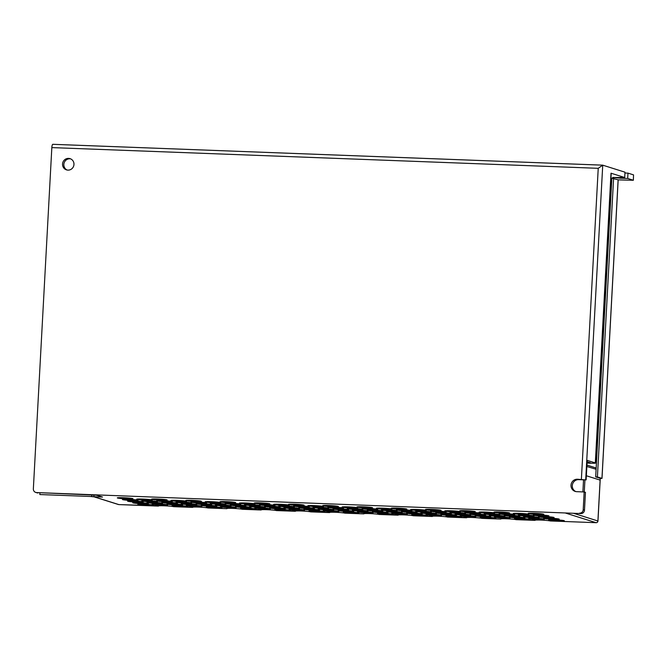 <?xml version="1.0" encoding="UTF-8"?>
<svg xmlns="http://www.w3.org/2000/svg" width="667" height="667" viewBox="0 0 667 667"><rect width="100%" height="100%" fill="white"/><g stroke="black" fill="none" stroke-linecap="round" stroke-linejoin="round"><path stroke-width="1" d="M67.142 170.027A5.886 5.695 107.5 0 1 70.66 158.879M68.576 158.387A5.886 5.695 107.5 0 1 73.879 165.224A5.886 5.695 107.5 0 1 66.483 169.868A5.886 5.695 107.5 0 1 68.576 158.387M465.358 513.248A7.846 0.509 -176.9 0 0 456.82 512.406A7.846 0.509 -176.9 0 0 449.917 512.539A7.846 0.509 -176.9 0 0 450.142 512.673A7.846 0.509 -176.9 0 0 458.688 513.515A7.846 0.509 -176.9 0 0 465.591 513.382A7.846 0.509 -176.9 0 0 465.358 513.248M499.6 514.549A7.846 0.509 -176.9 0 0 491.054 513.707A7.846 0.509 -176.9 0 0 484.15 513.832A7.846 0.509 -176.9 0 0 484.384 513.974A7.846 0.509 -176.9 0 0 492.921 514.816A7.846 0.509 -176.9 0 0 499.825 514.682A7.846 0.509 -176.9 0 0 499.6 514.549M162.364 503.185A7.846 0.509 -176.9 0 0 153.827 502.343A7.846 0.509 -176.9 0 0 146.923 502.476A7.846 0.509 -176.9 0 0 147.149 502.61A7.846 0.509 -176.9 0 0 155.694 503.452A7.846 0.509 -176.9 0 0 162.598 503.318A7.846 0.509 -176.9 0 0 162.364 503.185M196.607 504.485A7.846 0.509 -176.9 0 0 188.061 503.643A7.846 0.509 -176.9 0 0 181.157 503.768A7.846 0.509 -176.9 0 0 181.391 503.91A7.846 0.509 -176.9 0 0 189.928 504.752A7.846 0.509 -176.9 0 0 196.832 504.619A7.846 0.509 -176.9 0 0 196.607 504.485M230.84 505.778A7.846 0.509 -176.9 0 0 222.294 504.936A7.846 0.509 -176.9 0 0 215.391 505.069A7.846 0.509 -176.9 0 0 215.624 505.202A7.846 0.509 -176.9 0 0 224.17 506.045A7.846 0.509 -176.9 0 0 231.074 505.919A7.846 0.509 -176.9 0 0 230.84 505.778M265.074 507.078A7.846 0.509 -176.9 0 0 256.537 506.236A7.846 0.509 -176.9 0 0 249.633 506.37A7.846 0.509 -176.9 0 0 249.858 506.503A7.846 0.509 -176.9 0 0 258.404 507.345A7.846 0.509 -176.9 0 0 265.308 507.212A7.846 0.509 -176.9 0 0 265.074 507.078M299.316 508.379A7.846 0.509 -176.9 0 0 290.77 507.537A7.846 0.509 -176.9 0 0 283.867 507.662A7.846 0.509 -176.9 0 0 284.1 507.804A7.846 0.509 -176.9 0 0 292.638 508.646A7.846 0.509 -176.9 0 0 299.541 508.512A7.846 0.509 -176.9 0 0 299.316 508.379M333.55 509.68A7.846 0.509 -176.9 0 0 325.004 508.829A7.846 0.509 -176.9 0 0 318.101 508.963A7.846 0.509 -176.9 0 0 318.334 509.096A7.846 0.509 -176.9 0 0 326.88 509.938A7.846 0.509 -176.9 0 0 333.775 509.813A7.846 0.509 -176.9 0 0 333.55 509.68M431.124 511.948A7.846 0.509 -176.9 0 0 422.578 511.105A7.846 0.509 -176.9 0 0 415.674 511.239A7.846 0.509 -176.9 0 0 415.908 511.372A7.846 0.509 -176.9 0 0 424.454 512.214A7.846 0.509 -176.9 0 0 431.349 512.089A7.846 0.509 -176.9 0 0 431.124 511.948M396.89 510.655A7.846 0.509 -176.9 0 0 388.344 509.813A7.846 0.509 -176.9 0 0 381.441 509.938A7.846 0.509 -176.9 0 0 381.674 510.072A7.846 0.509 -176.9 0 0 390.212 510.914A7.846 0.509 -176.9 0 0 397.115 510.789A7.846 0.509 -176.9 0 0 396.89 510.655M362.648 509.355A7.846 0.509 -176.9 0 0 354.11 508.512A7.846 0.509 -176.9 0 0 347.207 508.638A7.846 0.509 -176.9 0 0 347.432 508.779A7.846 0.509 -176.9 0 0 355.978 509.621A7.846 0.509 -176.9 0 0 362.881 509.488A7.846 0.509 -176.9 0 0 362.648 509.355M328.414 508.054A7.846 0.509 -176.9 0 0 319.868 507.212A7.846 0.509 -176.9 0 0 312.965 507.345A7.846 0.509 -176.9 0 0 313.198 507.479A7.846 0.509 -176.9 0 0 321.744 508.321A7.846 0.509 -176.9 0 0 328.648 508.196A7.846 0.509 -176.9 0 0 328.414 508.054M294.18 506.762A7.846 0.509 -176.9 0 0 285.634 505.919A7.846 0.509 -176.9 0 0 278.731 506.045A7.846 0.509 -176.9 0 0 278.964 506.178A7.846 0.509 -176.9 0 0 287.502 507.02A7.846 0.509 -176.9 0 0 294.405 506.895A7.846 0.509 -176.9 0 0 294.18 506.762M259.938 505.461A7.846 0.509 -176.9 0 0 251.401 504.619A7.846 0.509 -176.9 0 0 244.497 504.744A7.846 0.509 -176.9 0 0 244.722 504.886A7.846 0.509 -176.9 0 0 253.268 505.728A7.846 0.509 -176.9 0 0 260.172 505.594A7.846 0.509 -176.9 0 0 259.938 505.461M225.704 504.16A7.846 0.509 -176.9 0 0 217.167 503.318A7.846 0.509 -176.9 0 0 210.263 503.452A7.846 0.509 -176.9 0 0 210.489 503.585A7.846 0.509 -176.9 0 0 219.034 504.427A7.846 0.509 -176.9 0 0 225.938 504.294A7.846 0.509 -176.9 0 0 225.704 504.16M191.471 502.86A7.846 0.509 -176.9 0 0 182.925 502.018A7.846 0.509 -176.9 0 0 176.021 502.151A7.846 0.509 -176.9 0 0 176.255 502.284A7.846 0.509 -176.9 0 0 184.792 503.126A7.846 0.509 -176.9 0 0 191.696 503.001A7.846 0.509 -176.9 0 0 191.471 502.86M509.863 517.784A7.846 0.509 -176.9 0 0 501.326 516.942A7.846 0.509 -176.9 0 0 494.422 517.075A7.846 0.509 -176.9 0 0 494.647 517.208A7.846 0.509 -176.9 0 0 503.193 518.051A7.846 0.509 -176.9 0 0 510.097 517.926A7.846 0.509 -176.9 0 0 509.863 517.784M475.629 516.491A7.846 0.509 -176.9 0 0 467.083 515.649A7.846 0.509 -176.9 0 0 460.18 515.774A7.846 0.509 -176.9 0 0 460.413 515.908A7.846 0.509 -176.9 0 0 468.959 516.75A7.846 0.509 -176.9 0 0 475.854 516.625A7.846 0.509 -176.9 0 0 475.629 516.491M441.396 515.191A7.846 0.509 -176.9 0 0 432.85 514.349A7.846 0.509 -176.9 0 0 425.946 514.474A7.846 0.509 -176.9 0 0 426.18 514.616A7.846 0.509 -176.9 0 0 434.717 515.458A7.846 0.509 -176.9 0 0 441.621 515.324A7.846 0.509 -176.9 0 0 441.396 515.191M407.153 513.89A7.846 0.509 -176.9 0 0 398.616 513.048A7.846 0.509 -176.9 0 0 391.712 513.181A7.846 0.509 -176.9 0 0 391.938 513.315A7.846 0.509 -176.9 0 0 400.483 514.157A7.846 0.509 -176.9 0 0 407.387 514.032A7.846 0.509 -176.9 0 0 407.153 513.89M372.92 512.598A7.846 0.509 -176.9 0 0 364.374 511.747A7.846 0.509 -176.9 0 0 357.479 511.881A7.846 0.509 -176.9 0 0 357.704 512.014A7.846 0.509 -176.9 0 0 366.25 512.856A7.846 0.509 -176.9 0 0 373.153 512.731A7.846 0.509 -176.9 0 0 372.92 512.598M338.686 511.297A7.846 0.509 -176.9 0 0 330.14 510.455A7.846 0.509 -176.9 0 0 323.237 510.58A7.846 0.509 -176.9 0 0 323.47 510.722A7.846 0.509 -176.9 0 0 332.008 511.564A7.846 0.509 -176.9 0 0 338.911 511.431A7.846 0.509 -176.9 0 0 338.686 511.297M304.444 509.997A7.846 0.509 -176.9 0 0 295.906 509.154A7.846 0.509 -176.9 0 0 289.003 509.288A7.846 0.509 -176.9 0 0 289.228 509.421A7.846 0.509 -176.9 0 0 297.774 510.263A7.846 0.509 -176.9 0 0 304.677 510.13A7.846 0.509 -176.9 0 0 304.444 509.997M270.21 508.696A7.846 0.509 -176.9 0 0 261.672 507.854A7.846 0.509 -176.9 0 0 254.769 507.987A7.846 0.509 -176.9 0 0 254.994 508.121A7.846 0.509 -176.9 0 0 263.54 508.963A7.846 0.509 -176.9 0 0 270.443 508.838A7.846 0.509 -176.9 0 0 270.21 508.696M367.784 510.972A7.846 0.509 -176.9 0 0 359.246 510.13A7.846 0.509 -176.9 0 0 352.343 510.263A7.846 0.509 -176.9 0 0 352.568 510.397A7.846 0.509 -176.9 0 0 361.114 511.239A7.846 0.509 -176.9 0 0 368.017 511.114A7.846 0.509 -176.9 0 0 367.784 510.972M402.026 512.273A7.846 0.509 -176.9 0 0 393.48 511.431A7.846 0.509 -176.9 0 0 386.577 511.556A7.846 0.509 -176.9 0 0 386.802 511.697A7.846 0.509 -176.9 0 0 395.348 512.539A7.846 0.509 -176.9 0 0 402.251 512.406A7.846 0.509 -176.9 0 0 402.026 512.273M436.26 513.573A7.846 0.509 -176.9 0 0 427.714 512.731A7.846 0.509 -176.9 0 0 420.81 512.856A7.846 0.509 -176.9 0 0 421.044 512.99A7.846 0.509 -176.9 0 0 429.581 513.832A7.846 0.509 -176.9 0 0 436.485 513.707A7.846 0.509 -176.9 0 0 436.26 513.573M470.493 514.866A7.846 0.509 -176.9 0 0 461.948 514.024A7.846 0.509 -176.9 0 0 455.052 514.157A7.846 0.509 -176.9 0 0 455.278 514.29A7.846 0.509 -176.9 0 0 463.823 515.132A7.846 0.509 -176.9 0 0 470.727 515.007A7.846 0.509 -176.9 0 0 470.493 514.866M235.976 507.404A7.846 0.509 -176.9 0 0 227.43 506.561A7.846 0.509 -176.9 0 0 220.527 506.687A7.846 0.509 -176.9 0 0 220.76 506.828A7.846 0.509 -176.9 0 0 229.298 507.67A7.846 0.509 -176.9 0 0 236.201 507.537A7.846 0.509 -176.9 0 0 235.976 507.404M201.742 506.103A7.846 0.509 -176.9 0 0 193.197 505.261A7.846 0.509 -176.9 0 0 186.293 505.394A7.846 0.509 -176.9 0 0 186.527 505.528A7.846 0.509 -176.9 0 0 195.064 506.37A7.846 0.509 -176.9 0 0 201.968 506.236A7.846 0.509 -176.9 0 0 201.742 506.103M167.5 504.802A7.846 0.509 -176.9 0 0 158.963 503.96A7.846 0.509 -176.9 0 0 152.059 504.094A7.846 0.509 -176.9 0 0 152.284 504.227A7.846 0.509 -176.9 0 0 160.83 505.069A7.846 0.509 -176.9 0 0 167.734 504.944A7.846 0.509 -176.9 0 0 167.5 504.802M504.727 516.166A7.846 0.509 -176.9 0 0 496.19 515.324A7.846 0.509 -176.9 0 0 489.286 515.449A7.846 0.509 -176.9 0 0 489.511 515.591A7.846 0.509 -176.9 0 0 498.057 516.433A7.846 0.509 -176.9 0 0 504.961 516.3A7.846 0.509 -176.9 0 0 504.727 516.166M528.698 514.224A7.846 0.509 -176.9 0 0 520.152 513.382A7.846 0.509 -176.9 0 0 513.248 513.515A7.846 0.509 -176.9 0 0 513.482 513.648A7.846 0.509 -176.9 0 0 522.028 514.49A7.846 0.509 -176.9 0 0 528.923 514.357A7.846 0.509 -176.9 0 0 528.698 514.224M533.833 515.841A7.846 0.509 -176.9 0 0 525.288 514.999A7.846 0.509 -176.9 0 0 518.384 515.132A7.846 0.509 -176.9 0 0 518.618 515.266A7.846 0.509 -176.9 0 0 527.155 516.108A7.846 0.509 -176.9 0 0 534.059 515.983A7.846 0.509 -176.9 0 0 533.833 515.841M538.969 517.467A7.846 0.509 -176.9 0 0 530.423 516.625A7.846 0.509 -176.9 0 0 523.52 516.75A7.846 0.509 -176.9 0 0 523.753 516.883A7.846 0.509 -176.9 0 0 532.291 517.734A7.846 0.509 -176.9 0 0 539.194 517.6A7.846 0.509 -176.9 0 0 538.969 517.467M152.101 499.95A7.846 0.509 -176.9 0 0 143.555 499.099A7.846 0.509 -176.9 0 0 136.652 499.233A7.846 0.509 -176.9 0 0 136.885 499.366A7.846 0.509 -176.9 0 0 145.423 500.208A7.846 0.509 -176.9 0 0 152.326 500.083A7.846 0.509 -176.9 0 0 152.101 499.95M186.335 501.242A7.846 0.509 -176.9 0 0 177.789 500.4A7.846 0.509 -176.9 0 0 170.885 500.533A7.846 0.509 -176.9 0 0 171.119 500.667A7.846 0.509 -176.9 0 0 179.665 501.509A7.846 0.509 -176.9 0 0 186.56 501.384A7.846 0.509 -176.9 0 0 186.335 501.242M220.569 502.543A7.846 0.509 -176.9 0 0 212.031 501.701A7.846 0.509 -176.9 0 0 205.128 501.826A7.846 0.509 -176.9 0 0 205.353 501.968A7.846 0.509 -176.9 0 0 213.899 502.81A7.846 0.509 -176.9 0 0 220.802 502.676A7.846 0.509 -176.9 0 0 220.569 502.543M254.811 503.843A7.846 0.509 -176.9 0 0 246.265 503.001A7.846 0.509 -176.9 0 0 239.361 503.126A7.846 0.509 -176.9 0 0 239.595 503.26A7.846 0.509 -176.9 0 0 248.132 504.102A7.846 0.509 -176.9 0 0 255.036 503.977A7.846 0.509 -176.9 0 0 254.811 503.843M425.988 510.33A7.846 0.509 -176.9 0 0 417.442 509.488A7.846 0.509 -176.9 0 0 410.547 509.621A7.846 0.509 -176.9 0 0 410.772 509.755A7.846 0.509 -176.9 0 0 419.318 510.597A7.846 0.509 -176.9 0 0 426.221 510.463A7.846 0.509 -176.9 0 0 425.988 510.33M460.222 511.631A7.846 0.509 -176.9 0 0 451.684 510.789A7.846 0.509 -176.9 0 0 444.781 510.914A7.846 0.509 -176.9 0 0 445.006 511.055A7.846 0.509 -176.9 0 0 453.552 511.897A7.846 0.509 -176.9 0 0 460.455 511.764A7.846 0.509 -176.9 0 0 460.222 511.631M494.464 512.923A7.846 0.509 -176.9 0 0 485.918 512.081A7.846 0.509 -176.9 0 0 479.014 512.214A7.846 0.509 -176.9 0 0 479.248 512.348A7.846 0.509 -176.9 0 0 487.785 513.19A7.846 0.509 -176.9 0 0 494.689 513.065A7.846 0.509 -176.9 0 0 494.464 512.923M157.237 501.567A7.846 0.509 -176.9 0 0 148.691 500.725A7.846 0.509 -176.9 0 0 141.788 500.85A7.846 0.509 -176.9 0 0 142.021 500.992A7.846 0.509 -176.9 0 0 150.559 501.834A7.846 0.509 -176.9 0 0 157.462 501.701A7.846 0.509 -176.9 0 0 157.237 501.567M391.754 509.029A7.846 0.509 -176.9 0 0 383.208 508.187A7.846 0.509 -176.9 0 0 376.305 508.321A7.846 0.509 -176.9 0 0 376.538 508.454A7.846 0.509 -176.9 0 0 385.076 509.296A7.846 0.509 -176.9 0 0 391.979 509.171A7.846 0.509 -176.9 0 0 391.754 509.029M357.512 507.737A7.846 0.509 -176.9 0 0 348.974 506.895A7.846 0.509 -176.9 0 0 342.071 507.02A7.846 0.509 -176.9 0 0 342.296 507.153A7.846 0.509 -176.9 0 0 350.842 508.004A7.846 0.509 -176.9 0 0 357.745 507.87A7.846 0.509 -176.9 0 0 357.512 507.737M323.278 506.436A7.846 0.509 -176.9 0 0 314.741 505.594A7.846 0.509 -176.9 0 0 307.837 505.719A7.846 0.509 -176.9 0 0 308.062 505.861A7.846 0.509 -176.9 0 0 316.608 506.703A7.846 0.509 -176.9 0 0 323.512 506.57A7.846 0.509 -176.9 0 0 323.278 506.436M289.044 505.136A7.846 0.509 -176.9 0 0 280.499 504.294A7.846 0.509 -176.9 0 0 273.595 504.427A7.846 0.509 -176.9 0 0 273.829 504.56A7.846 0.509 -176.9 0 0 282.366 505.403A7.846 0.509 -176.9 0 0 289.27 505.278A7.846 0.509 -176.9 0 0 289.044 505.136M544.105 519.084A7.846 0.509 -176.9 0 0 535.559 518.242A7.846 0.509 -176.9 0 0 528.656 518.367A7.846 0.509 -176.9 0 0 528.889 518.509A7.846 0.509 -176.9 0 0 537.427 519.351A7.846 0.509 -176.9 0 0 544.33 519.218A7.846 0.509 -176.9 0 0 544.105 519.084M279.965 507.028A7.846 0.509 -176.9 0 0 271.419 506.178A7.846 0.509 -176.9 0 0 264.516 506.311A7.846 0.509 -176.9 0 0 264.749 506.445A7.846 0.509 -176.9 0 0 273.287 507.287A7.846 0.509 -176.9 0 0 280.19 507.162A7.846 0.509 -176.9 0 0 279.965 507.028M314.199 508.321A7.846 0.509 -176.9 0 0 305.653 507.479A7.846 0.509 -176.9 0 0 298.749 507.612A7.846 0.509 -176.9 0 0 298.983 507.745A7.846 0.509 -176.9 0 0 307.529 508.587A7.846 0.509 -176.9 0 0 314.424 508.462A7.846 0.509 -176.9 0 0 314.199 508.321M348.432 509.621A7.846 0.509 -176.9 0 0 339.895 508.779A7.846 0.509 -176.9 0 0 332.991 508.904A7.846 0.509 -176.9 0 0 333.217 509.046A7.846 0.509 -176.9 0 0 341.762 509.888A7.846 0.509 -176.9 0 0 348.666 509.755A7.846 0.509 -176.9 0 0 348.432 509.621M382.675 510.922A7.846 0.509 -176.9 0 0 374.129 510.08A7.846 0.509 -176.9 0 0 367.225 510.205A7.846 0.509 -176.9 0 0 367.459 510.338A7.846 0.509 -176.9 0 0 375.996 511.18A7.846 0.509 -176.9 0 0 382.9 511.055A7.846 0.509 -176.9 0 0 382.675 510.922M416.908 512.214A7.846 0.509 -176.9 0 0 408.362 511.372A7.846 0.509 -176.9 0 0 401.459 511.506A7.846 0.509 -176.9 0 0 401.692 511.639A7.846 0.509 -176.9 0 0 410.23 512.481A7.846 0.509 -176.9 0 0 417.133 512.356A7.846 0.509 -176.9 0 0 416.908 512.214M451.142 513.515A7.846 0.509 -176.9 0 0 442.605 512.673A7.846 0.509 -176.9 0 0 435.701 512.798A7.846 0.509 -176.9 0 0 435.926 512.94A7.846 0.509 -176.9 0 0 444.472 513.782A7.846 0.509 -176.9 0 0 451.376 513.648A7.846 0.509 -176.9 0 0 451.142 513.515M485.376 514.816A7.846 0.509 -176.9 0 0 476.838 513.974A7.846 0.509 -176.9 0 0 469.935 514.099A7.846 0.509 -176.9 0 0 470.16 514.232A7.846 0.509 -176.9 0 0 478.706 515.082A7.846 0.509 -176.9 0 0 485.609 514.949A7.846 0.509 -176.9 0 0 485.376 514.816M519.618 516.108A7.846 0.509 -176.9 0 0 511.072 515.266A7.846 0.509 -176.9 0 0 504.169 515.399A7.846 0.509 -176.9 0 0 504.402 515.533A7.846 0.509 -176.9 0 0 512.94 516.375A7.846 0.509 -176.9 0 0 519.843 516.25A7.846 0.509 -176.9 0 0 519.618 516.108M148.149 503.452A7.846 0.509 -176.9 0 0 139.611 502.61A7.846 0.509 -176.9 0 0 132.708 502.743A7.846 0.509 -176.9 0 0 132.933 502.876A7.846 0.509 -176.9 0 0 141.479 503.718A7.846 0.509 -176.9 0 0 148.382 503.585A7.846 0.509 -176.9 0 0 148.149 503.452M182.391 504.752A7.846 0.509 -176.9 0 0 173.845 503.91A7.846 0.509 -176.9 0 0 166.942 504.035A7.846 0.509 -176.9 0 0 167.175 504.177A7.846 0.509 -176.9 0 0 175.713 505.019A7.846 0.509 -176.9 0 0 182.616 504.886A7.846 0.509 -176.9 0 0 182.391 504.752M216.625 506.045A7.846 0.509 -176.9 0 0 208.079 505.202A7.846 0.509 -176.9 0 0 201.176 505.336A7.846 0.509 -176.9 0 0 201.409 505.469A7.846 0.509 -176.9 0 0 209.955 506.311A7.846 0.509 -176.9 0 0 216.85 506.186A7.846 0.509 -176.9 0 0 216.625 506.045M250.859 507.345A7.846 0.509 -176.9 0 0 242.321 506.503A7.846 0.509 -176.9 0 0 235.418 506.637A7.846 0.509 -176.9 0 0 235.643 506.77A7.846 0.509 -176.9 0 0 244.189 507.612A7.846 0.509 -176.9 0 0 251.092 507.479A7.846 0.509 -176.9 0 0 250.859 507.345M285.101 508.646A7.846 0.509 -176.9 0 0 276.555 507.804A7.846 0.509 -176.9 0 0 269.651 507.929A7.846 0.509 -176.9 0 0 269.877 508.071A7.846 0.509 -176.9 0 0 278.422 508.913A7.846 0.509 -176.9 0 0 285.326 508.779A7.846 0.509 -176.9 0 0 285.101 508.646M319.335 509.938A7.846 0.509 -176.9 0 0 310.789 509.096A7.846 0.509 -176.9 0 0 303.885 509.229A7.846 0.509 -176.9 0 0 304.119 509.363A7.846 0.509 -176.9 0 0 312.656 510.205A7.846 0.509 -176.9 0 0 319.56 510.08A7.846 0.509 -176.9 0 0 319.335 509.938M353.568 511.239A7.846 0.509 -176.9 0 0 345.022 510.397A7.846 0.509 -176.9 0 0 338.127 510.53A7.846 0.509 -176.9 0 0 338.352 510.664A7.846 0.509 -176.9 0 0 346.898 511.506A7.846 0.509 -176.9 0 0 353.802 511.372A7.846 0.509 -176.9 0 0 353.568 511.239M387.802 512.539A7.846 0.509 -176.9 0 0 379.265 511.697A7.846 0.509 -176.9 0 0 372.361 511.822A7.846 0.509 -176.9 0 0 372.586 511.964A7.846 0.509 -176.9 0 0 381.132 512.806A7.846 0.509 -176.9 0 0 388.036 512.673A7.846 0.509 -176.9 0 0 387.802 512.539M529.881 519.351A7.846 0.509 -176.9 0 0 521.344 518.509A7.846 0.509 -176.9 0 0 514.44 518.634A7.846 0.509 -176.9 0 0 514.666 518.776A7.846 0.509 -176.9 0 0 523.211 519.618A7.846 0.509 -176.9 0 0 530.115 519.485A7.846 0.509 -176.9 0 0 529.881 519.351M495.648 518.051A7.846 0.509 -176.9 0 0 487.11 517.208A7.846 0.509 -176.9 0 0 480.207 517.342A7.846 0.509 -176.9 0 0 480.432 517.475A7.846 0.509 -176.9 0 0 488.978 518.317A7.846 0.509 -176.9 0 0 495.881 518.192A7.846 0.509 -176.9 0 0 495.648 518.051M461.414 516.758A7.846 0.509 -176.9 0 0 452.868 515.908A7.846 0.509 -176.9 0 0 445.965 516.041A7.846 0.509 -176.9 0 0 446.198 516.175A7.846 0.509 -176.9 0 0 454.736 517.017A7.846 0.509 -176.9 0 0 461.639 516.892A7.846 0.509 -176.9 0 0 461.414 516.758M427.18 515.458A7.846 0.509 -176.9 0 0 418.634 514.616A7.846 0.509 -176.9 0 0 411.731 514.741A7.846 0.509 -176.9 0 0 411.964 514.882A7.846 0.509 -176.9 0 0 420.502 515.724A7.846 0.509 -176.9 0 0 427.405 515.591A7.846 0.509 -176.9 0 0 427.18 515.458M392.938 514.157A7.846 0.509 -176.9 0 0 384.4 513.315A7.846 0.509 -176.9 0 0 377.497 513.448A7.846 0.509 -176.9 0 0 377.722 513.582A7.846 0.509 -176.9 0 0 386.268 514.424A7.846 0.509 -176.9 0 0 393.171 514.29A7.846 0.509 -176.9 0 0 392.938 514.157M358.704 512.856A7.846 0.509 -176.9 0 0 350.158 512.014A7.846 0.509 -176.9 0 0 343.255 512.148A7.846 0.509 -176.9 0 0 343.488 512.281A7.846 0.509 -176.9 0 0 352.034 513.123A7.846 0.509 -176.9 0 0 358.929 512.998A7.846 0.509 -176.9 0 0 358.704 512.856M324.47 511.564A7.846 0.509 -176.9 0 0 315.925 510.722A7.846 0.509 -176.9 0 0 309.021 510.847A7.846 0.509 -176.9 0 0 309.255 510.989A7.846 0.509 -176.9 0 0 317.792 511.831A7.846 0.509 -176.9 0 0 324.696 511.697A7.846 0.509 -176.9 0 0 324.47 511.564M290.228 510.263A7.846 0.509 -176.9 0 0 281.691 509.421A7.846 0.509 -176.9 0 0 274.787 509.555A7.846 0.509 -176.9 0 0 275.012 509.688A7.846 0.509 -176.9 0 0 283.558 510.53A7.846 0.509 -176.9 0 0 290.462 510.397A7.846 0.509 -176.9 0 0 290.228 510.263M255.995 508.963A7.846 0.509 -176.9 0 0 247.449 508.121A7.846 0.509 -176.9 0 0 240.554 508.254A7.846 0.509 -176.9 0 0 240.779 508.387A7.846 0.509 -176.9 0 0 249.325 509.229A7.846 0.509 -176.9 0 0 256.228 509.104A7.846 0.509 -176.9 0 0 255.995 508.963M221.761 507.67A7.846 0.509 -176.9 0 0 213.215 506.828A7.846 0.509 -176.9 0 0 206.311 506.953A7.846 0.509 -176.9 0 0 206.545 507.087A7.846 0.509 -176.9 0 0 215.082 507.937A7.846 0.509 -176.9 0 0 221.986 507.804A7.846 0.509 -176.9 0 0 221.761 507.67M187.519 506.37A7.846 0.509 -176.9 0 0 178.981 505.528A7.846 0.509 -176.9 0 0 172.078 505.653A7.846 0.509 -176.9 0 0 172.303 505.794A7.846 0.509 -176.9 0 0 180.849 506.637A7.846 0.509 -176.9 0 0 187.752 506.503A7.846 0.509 -176.9 0 0 187.519 506.37M153.285 505.069A7.846 0.509 -176.9 0 0 144.747 504.227A7.846 0.509 -176.9 0 0 137.844 504.36A7.846 0.509 -176.9 0 0 138.069 504.494A7.846 0.509 -176.9 0 0 146.615 505.336A7.846 0.509 -176.9 0 0 153.518 505.211A7.846 0.509 -176.9 0 0 153.285 505.069M524.754 517.734A7.846 0.509 -176.9 0 0 516.208 516.892A7.846 0.509 -176.9 0 0 509.305 517.017A7.846 0.509 -176.9 0 0 509.538 517.15A7.846 0.509 -176.9 0 0 518.076 517.992A7.846 0.509 -176.9 0 0 524.979 517.867A7.846 0.509 -176.9 0 0 524.754 517.734M490.512 516.433A7.846 0.509 -176.9 0 0 481.974 515.591A7.846 0.509 -176.9 0 0 475.071 515.716A7.846 0.509 -176.9 0 0 475.296 515.858A7.846 0.509 -176.9 0 0 483.842 516.7A7.846 0.509 -176.9 0 0 490.745 516.566A7.846 0.509 -176.9 0 0 490.512 516.433M456.278 515.132A7.846 0.509 -176.9 0 0 447.732 514.29A7.846 0.509 -176.9 0 0 440.829 514.424A7.846 0.509 -176.9 0 0 441.062 514.557A7.846 0.509 -176.9 0 0 449.608 515.399A7.846 0.509 -176.9 0 0 456.511 515.274A7.846 0.509 -176.9 0 0 456.278 515.132M422.044 513.84A7.846 0.509 -176.9 0 0 413.498 512.998A7.846 0.509 -176.9 0 0 406.595 513.123A7.846 0.509 -176.9 0 0 406.828 513.256A7.846 0.509 -176.9 0 0 415.366 514.099A7.846 0.509 -176.9 0 0 422.269 513.974A7.846 0.509 -176.9 0 0 422.044 513.84M509.346 512.873A7.846 0.509 -176.9 0 0 500.8 512.031A7.846 0.509 -176.9 0 0 493.897 512.156A7.846 0.509 -176.9 0 0 494.13 512.298A7.846 0.509 -176.9 0 0 502.676 513.14A7.846 0.509 -176.9 0 0 509.571 513.006A7.846 0.509 -176.9 0 0 509.346 512.873M475.112 511.572A7.846 0.509 -176.9 0 0 466.567 510.73A7.846 0.509 -176.9 0 0 459.663 510.864A7.846 0.509 -176.9 0 0 459.897 510.997A7.846 0.509 -176.9 0 0 468.434 511.839A7.846 0.509 -176.9 0 0 475.338 511.706A7.846 0.509 -176.9 0 0 475.112 511.572M440.87 510.272A7.846 0.509 -176.9 0 0 432.333 509.43A7.846 0.509 -176.9 0 0 425.429 509.563A7.846 0.509 -176.9 0 0 425.654 509.696A7.846 0.509 -176.9 0 0 434.2 510.538A7.846 0.509 -176.9 0 0 441.104 510.413A7.846 0.509 -176.9 0 0 440.87 510.272M406.637 508.979A7.846 0.509 -176.9 0 0 398.091 508.137A7.846 0.509 -176.9 0 0 391.195 508.262A7.846 0.509 -176.9 0 0 391.421 508.404A7.846 0.509 -176.9 0 0 399.967 509.246A7.846 0.509 -176.9 0 0 406.87 509.113A7.846 0.509 -176.9 0 0 406.637 508.979M372.403 507.679A7.846 0.509 -176.9 0 0 363.857 506.837A7.846 0.509 -176.9 0 0 356.953 506.97A7.846 0.509 -176.9 0 0 357.187 507.103A7.846 0.509 -176.9 0 0 365.724 507.946A7.846 0.509 -176.9 0 0 372.628 507.812A7.846 0.509 -176.9 0 0 372.403 507.679M338.161 506.378A7.846 0.509 -176.9 0 0 329.623 505.536A7.846 0.509 -176.9 0 0 322.72 505.669A7.846 0.509 -176.9 0 0 322.945 505.803A7.846 0.509 -176.9 0 0 331.491 506.645A7.846 0.509 -176.9 0 0 338.394 506.52A7.846 0.509 -176.9 0 0 338.161 506.378M303.927 505.086A7.846 0.509 -176.9 0 0 295.389 504.244A7.846 0.509 -176.9 0 0 288.486 504.369A7.846 0.509 -176.9 0 0 288.711 504.502A7.846 0.509 -176.9 0 0 297.257 505.344A7.846 0.509 -176.9 0 0 304.16 505.219A7.846 0.509 -176.9 0 0 303.927 505.086M269.693 503.785A7.846 0.509 -176.9 0 0 261.147 502.943A7.846 0.509 -176.9 0 0 254.244 503.068A7.846 0.509 -176.9 0 0 254.477 503.21A7.846 0.509 -176.9 0 0 263.023 504.052A7.846 0.509 -176.9 0 0 269.918 503.918A7.846 0.509 -176.9 0 0 269.693 503.785M235.459 502.484A7.846 0.509 -176.9 0 0 226.913 501.642A7.846 0.509 -176.9 0 0 220.01 501.776A7.846 0.509 -176.9 0 0 220.243 501.909A7.846 0.509 -176.9 0 0 228.781 502.751A7.846 0.509 -176.9 0 0 235.684 502.626A7.846 0.509 -176.9 0 0 235.459 502.484M201.217 501.192A7.846 0.509 -176.9 0 0 192.68 500.35A7.846 0.509 -176.9 0 0 185.776 500.475A7.846 0.509 -176.9 0 0 186.001 500.609A7.846 0.509 -176.9 0 0 194.547 501.451A7.846 0.509 -176.9 0 0 201.451 501.326A7.846 0.509 -176.9 0 0 201.217 501.192M166.983 499.891A7.846 0.509 -176.9 0 0 158.438 499.049A7.846 0.509 -176.9 0 0 151.534 499.174A7.846 0.509 -176.9 0 0 151.768 499.316A7.846 0.509 -176.9 0 0 160.313 500.158A7.846 0.509 -176.9 0 0 167.217 500.025A7.846 0.509 -176.9 0 0 166.983 499.891M132.75 498.591A7.846 0.509 -176.9 0 0 124.204 497.749A7.846 0.509 -176.9 0 0 117.3 497.882A7.846 0.509 -176.9 0 0 117.534 498.016A7.846 0.509 -176.9 0 0 126.071 498.858A7.846 0.509 -176.9 0 0 132.975 498.724A7.846 0.509 -176.9 0 0 132.75 498.591M558.988 519.026A7.846 0.509 -176.9 0 0 550.442 518.184A7.846 0.509 -176.9 0 0 543.538 518.317A7.846 0.509 -176.9 0 0 543.772 518.451A7.846 0.509 -176.9 0 0 552.309 519.293A7.846 0.509 -176.9 0 0 559.213 519.168A7.846 0.509 -176.9 0 0 558.988 519.026M553.852 517.409A7.846 0.509 -176.9 0 0 545.306 516.566A7.846 0.509 -176.9 0 0 538.402 516.7A7.846 0.509 -176.9 0 0 538.636 516.833A7.846 0.509 -176.9 0 0 547.182 517.675A7.846 0.509 -176.9 0 0 554.085 517.542A7.846 0.509 -176.9 0 0 553.852 517.409M548.716 515.791A7.846 0.509 -176.9 0 0 540.178 514.949A7.846 0.509 -176.9 0 0 533.275 515.074A7.846 0.509 -176.9 0 0 533.5 515.216A7.846 0.509 -176.9 0 0 542.046 516.058A7.846 0.509 -176.9 0 0 548.949 515.924A7.846 0.509 -176.9 0 0 548.716 515.791M543.58 514.165A7.846 0.509 -176.9 0 0 535.042 513.323A7.846 0.509 -176.9 0 0 528.139 513.457A7.846 0.509 -176.9 0 0 528.364 513.59A7.846 0.509 -176.9 0 0 536.91 514.432A7.846 0.509 -176.9 0 0 543.813 514.307A7.846 0.509 -176.9 0 0 543.58 514.165M245.723 505.728A7.846 0.509 -176.9 0 0 237.185 504.886A7.846 0.509 -176.9 0 0 230.282 505.011A7.846 0.509 -176.9 0 0 230.507 505.152A7.846 0.509 -176.9 0 0 239.053 505.995A7.846 0.509 -176.9 0 0 245.956 505.861A7.846 0.509 -176.9 0 0 245.723 505.728M211.489 504.427A7.846 0.509 -176.9 0 0 202.943 503.585A7.846 0.509 -176.9 0 0 196.048 503.718A7.846 0.509 -176.9 0 0 196.273 503.852A7.846 0.509 -176.9 0 0 204.819 504.694A7.846 0.509 -176.9 0 0 211.722 504.56A7.846 0.509 -176.9 0 0 211.489 504.427M177.255 503.126A7.846 0.509 -176.9 0 0 168.709 502.284A7.846 0.509 -176.9 0 0 161.806 502.418A7.846 0.509 -176.9 0 0 162.039 502.551A7.846 0.509 -176.9 0 0 170.577 503.393A7.846 0.509 -176.9 0 0 177.48 503.268A7.846 0.509 -176.9 0 0 177.255 503.126M143.013 501.834A7.846 0.509 -176.9 0 0 134.476 500.992A7.846 0.509 -176.9 0 0 127.572 501.117A7.846 0.509 -176.9 0 0 127.797 501.259A7.846 0.509 -176.9 0 0 136.343 502.101A7.846 0.509 -176.9 0 0 143.247 501.968A7.846 0.509 -176.9 0 0 143.013 501.834M514.482 514.49A7.846 0.509 -176.9 0 0 505.936 513.648A7.846 0.509 -176.9 0 0 499.033 513.782A7.846 0.509 -176.9 0 0 499.266 513.915A7.846 0.509 -176.9 0 0 507.804 514.757A7.846 0.509 -176.9 0 0 514.707 514.624A7.846 0.509 -176.9 0 0 514.482 514.49M480.248 513.19A7.846 0.509 -176.9 0 0 471.702 512.348A7.846 0.509 -176.9 0 0 464.799 512.481A7.846 0.509 -176.9 0 0 465.032 512.615A7.846 0.509 -176.9 0 0 473.57 513.457A7.846 0.509 -176.9 0 0 480.473 513.332A7.846 0.509 -176.9 0 0 480.248 513.19M446.006 511.897A7.846 0.509 -176.9 0 0 437.469 511.055A7.846 0.509 -176.9 0 0 430.565 511.18A7.846 0.509 -176.9 0 0 430.79 511.314A7.846 0.509 -176.9 0 0 439.336 512.164A7.846 0.509 -176.9 0 0 446.24 512.031A7.846 0.509 -176.9 0 0 446.006 511.897M411.772 510.597A7.846 0.509 -176.9 0 0 403.227 509.755A7.846 0.509 -176.9 0 0 396.323 509.88A7.846 0.509 -176.9 0 0 396.557 510.022A7.846 0.509 -176.9 0 0 405.102 510.864A7.846 0.509 -176.9 0 0 411.998 510.73A7.846 0.509 -176.9 0 0 411.772 510.597M377.539 509.296A7.846 0.509 -176.9 0 0 368.993 508.454A7.846 0.509 -176.9 0 0 362.089 508.587A7.846 0.509 -176.9 0 0 362.323 508.721A7.846 0.509 -176.9 0 0 370.86 509.563A7.846 0.509 -176.9 0 0 377.764 509.438A7.846 0.509 -176.9 0 0 377.539 509.296M343.297 508.004A7.846 0.509 -176.9 0 0 334.759 507.162A7.846 0.509 -176.9 0 0 327.856 507.287A7.846 0.509 -176.9 0 0 328.081 507.42A7.846 0.509 -176.9 0 0 336.627 508.262A7.846 0.509 -176.9 0 0 343.53 508.137A7.846 0.509 -176.9 0 0 343.297 508.004M309.063 506.703A7.846 0.509 -176.9 0 0 300.517 505.861A7.846 0.509 -176.9 0 0 293.622 505.986A7.846 0.509 -176.9 0 0 293.847 506.128A7.846 0.509 -176.9 0 0 302.393 506.97A7.846 0.509 -176.9 0 0 309.296 506.837A7.846 0.509 -176.9 0 0 309.063 506.703M274.829 505.403A7.846 0.509 -176.9 0 0 266.283 504.56A7.846 0.509 -176.9 0 0 259.38 504.694A7.846 0.509 -176.9 0 0 259.613 504.827A7.846 0.509 -176.9 0 0 268.151 505.669A7.846 0.509 -176.9 0 0 275.054 505.544A7.846 0.509 -176.9 0 0 274.829 505.403M240.587 504.11A7.846 0.509 -176.9 0 0 232.049 503.26A7.846 0.509 -176.9 0 0 225.146 503.393A7.846 0.509 -176.9 0 0 225.371 503.527A7.846 0.509 -176.9 0 0 233.917 504.369A7.846 0.509 -176.9 0 0 240.82 504.244A7.846 0.509 -176.9 0 0 240.587 504.11M206.353 502.81A7.846 0.509 -176.9 0 0 197.816 501.968A7.846 0.509 -176.9 0 0 190.912 502.093A7.846 0.509 -176.9 0 0 191.137 502.234A7.846 0.509 -176.9 0 0 199.683 503.076A7.846 0.509 -176.9 0 0 206.587 502.943A7.846 0.509 -176.9 0 0 206.353 502.81M172.119 501.509A7.846 0.509 -176.9 0 0 163.573 500.667A7.846 0.509 -176.9 0 0 156.67 500.8A7.846 0.509 -176.9 0 0 156.903 500.934A7.846 0.509 -176.9 0 0 165.441 501.776A7.846 0.509 -176.9 0 0 172.344 501.642A7.846 0.509 -176.9 0 0 172.119 501.509M137.886 500.208A7.846 0.509 -176.9 0 0 129.34 499.366A7.846 0.509 -176.9 0 0 122.436 499.5A7.846 0.509 -176.9 0 0 122.67 499.633A7.846 0.509 -176.9 0 0 131.207 500.475A7.846 0.509 -176.9 0 0 138.111 500.35A7.846 0.509 -176.9 0 0 137.886 500.208M564.124 520.652A7.846 0.509 -176.9 0 0 555.578 519.81A7.846 0.509 -176.9 0 0 548.674 519.935A7.846 0.509 -176.9 0 0 548.908 520.068A7.846 0.509 -176.9 0 0 557.445 520.91A7.846 0.509 -176.9 0 0 564.349 520.785A7.846 0.509 -176.9 0 0 564.124 520.652M550.267 520.952L596.081 522.695A1.784 0.434 92.2 0 0 596.115 522.695L550.275 520.96A7.846 0.509 -176.9 0 0 541.721 520.11A7.846 0.509 -176.9 0 0 534.817 520.243A7.846 0.509 -176.9 0 0 535.051 520.377L516.025 519.66A7.846 0.509 -176.9 0 0 507.487 518.818A7.846 0.509 -176.9 0 0 500.583 518.943A7.846 0.509 -176.9 0 0 500.809 519.076L481.799 518.359A7.846 0.509 -176.9 0 0 473.245 517.517A7.846 0.509 -176.9 0 0 466.35 517.642A7.846 0.509 -176.9 0 0 466.575 517.784L447.565 517.067A7.846 0.509 -176.9 0 0 439.011 516.216A7.846 0.509 -176.9 0 0 432.108 516.35A7.846 0.509 -176.9 0 0 432.341 516.483L413.348 515.766A7.846 0.509 -176.9 0 0 404.777 514.916A7.846 0.509 -176.9 0 0 397.874 515.049A7.846 0.509 -176.9 0 0 398.099 515.182L379.081 514.465A7.846 0.509 -176.9 0 0 370.544 513.623A7.846 0.509 -176.9 0 0 363.64 513.748A7.846 0.509 -176.9 0 0 363.865 513.89L344.856 513.165A7.846 0.509 -176.9 0 0 336.301 512.323A7.846 0.509 -176.9 0 0 329.398 512.456A7.846 0.509 -176.9 0 0 329.631 512.589L310.622 511.872A7.846 0.509 -176.9 0 0 302.068 511.022A7.846 0.509 -176.9 0 0 295.164 511.155A7.846 0.509 -176.9 0 0 295.398 511.289L276.405 510.572A7.846 0.509 -176.9 0 0 267.834 509.73A7.846 0.509 -176.9 0 0 260.93 509.855A7.846 0.509 -176.9 0 0 261.156 509.997L242.138 509.271A7.846 0.509 -176.9 0 0 233.592 508.429A7.846 0.509 -176.9 0 0 226.688 508.562A7.846 0.509 -176.9 0 0 226.922 508.696L207.912 507.979A7.846 0.509 -176.9 0 0 199.358 507.128A7.846 0.509 -176.9 0 0 192.455 507.262A7.846 0.509 -176.9 0 0 192.688 507.395L173.67 506.678A7.846 0.509 -176.9 0 0 165.124 505.836A7.846 0.509 -176.9 0 0 158.221 505.961A7.846 0.509 -176.9 0 0 158.446 506.095L118.884 504.602A1.784 0.434 92.2 0 0 118.909 504.602A1.784 0.434 92.2 0 1 118.851 504.594L158.521 505.844M535.126 520.118L516.025 519.66M466.65 517.525L447.557 517.058M432.416 516.225L413.315 515.766M398.182 514.924L379.081 514.465M329.706 512.331L310.614 511.864M295.473 511.03L276.371 510.572M261.231 509.738L242.138 509.271M192.763 507.137L173.662 506.678M618.167 179.882L633.358 180.273L633.542 174.879L627.981 173.128L627.697 178.456L620.26 178.172L612.706 177.472L624.696 177.514L611.005 173.195A7.137 0.459 3.1 0 1 611.214 173.32L595.523 463.056A7.137 0.459 -176.9 0 0 595.314 462.931L587.185 460.372L586.126 479.923L578.689 479.64A6.245 6.045 -72.5 0 0 575.846 491.579M584.934 479.873L584.275 491.996M584.492 510.138L585.451 492.363L584.167 491.963L583.208 509.738L584.492 510.138A3.568 3.452 107.5 0 1 580.84 513.565L36.618 492.571L96.69 495.206L102.51 497.04L93.864 496.715L91.704 496.515L91.788 495.022M39.887 494.547A1.784 0.434 -87.8 0 1 39.862 494.555L91.704 496.515M580.84 513.565L565.274 512.973L596.081 522.695A1.784 1.726 -72.5 0 0 597.907 520.977L600.217 478.372M90.037 496.448A1.784 0.434 -87.8 0 1 90.003 496.456L39.862 494.555A1.784 0.434 -87.8 0 1 39.837 494.547L39.912 493.055M587.052 462.74L590.553 462.873L587.11 461.781M37.902 492.98A3.568 3.452 107.5 0 1 37.018 492.821L35.735 492.421A3.568 3.452 -72.5 0 0 36.618 492.571M586.852 466.5L596.098 469.26M627.697 178.456L633.258 180.215M610.964 177.981L618.117 179.815M586.927 465.082L596.165 468.001L611.856 178.264M613.59 178.331L597.415 476.955L595.681 476.888L596.165 468.001M595.681 476.888L600.217 478.322M624.696 177.514L624.987 172.178L602.668 165.149L52.826 144.305A3.568 0.867 -87.8 0 1 52.885 144.314L602.593 165.158M586.126 479.923L577.405 479.231A6.245 6.045 -72.5 0 0 575.187 491.412A6.245 6.045 -72.5 0 0 576.73 491.679L584.167 491.963M633.542 174.879L633.358 180.273M627.981 173.128L624.946 173.011M585.701 479.79L602.735 165.158L598.232 168.317L51.834 147.599L33.35 488.886A3.568 3.452 -72.5 0 0 35.735 492.421M51.834 147.599A3.568 0.867 -87.8 0 1 52.826 144.305M597.415 476.955L601.951 478.381L600.267 478.439M579.556 513.156A3.568 3.452 -72.5 0 0 583.208 509.738M586.351 475.754L600.125 480.098M207.912 507.979L226.922 508.696M344.856 513.165L363.865 513.89M481.799 518.359L500.809 519.076M595.523 463.056A7.137 0.459 -176.9 0 1 590.112 463.206L587.035 463.09M93.864 496.715L93.947 495.106M582.891 491.913L583.542 479.823M620.302 177.347L620.26 178.172M94.289 496.848A1.784 1.726 -72.5 0 1 93.847 496.773L90.003 496.456A1.784 0.434 -87.8 0 1 89.978 496.448L94.289 496.848L118.851 504.594A1.784 1.726 -72.5 0 1 118.409 504.519A1.784 1.784 0 0 0 118.884 504.602M595.314 462.931L611.005 173.195M581.382 479.381L598.232 168.317M573.52 513.282L597.966 521.01L600.275 478.347M578.689 479.64L577.405 479.231M601.951 478.381L618.126 179.756M602.001 478.414L618.176 179.79M596.115 522.695A1.784 1.784 0 0 0 597.966 521.01M93.872 496.782L118.409 504.519"/></g></svg>

